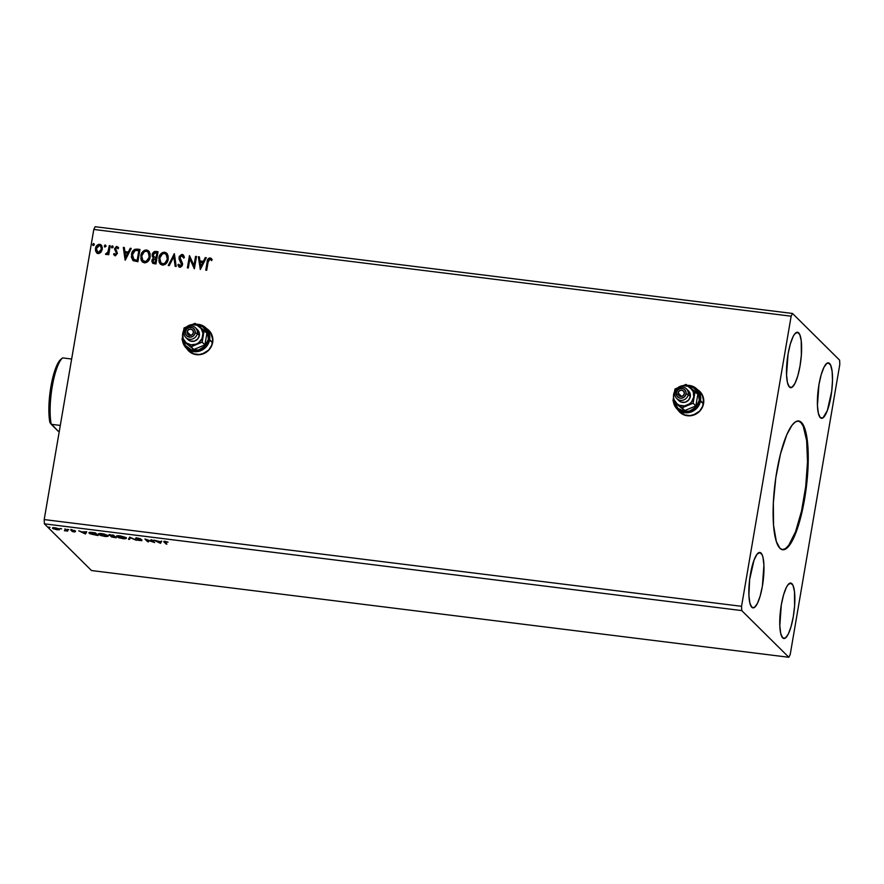 <?xml version="1.0" encoding="UTF-8"?>
<svg xmlns="http://www.w3.org/2000/svg" width="884" height="884" viewBox="0 0 884 884"><rect width="100%" height="100%" fill="white"/><g stroke="black" fill="none" stroke-linecap="round" stroke-linejoin="round"><path stroke-width="1.33" d="M678.371 410.563L677.807 409.734A14.42 13.746 -45.3 0 0 679.641 412.066M697.443 389.612A14.42 13.746 134.7 0 1 699.863 391.513A14.42 13.746 134.7 0 1 702.15 407.745A14.42 13.746 134.7 0 1 687.321 415.734A14.42 13.746 134.7 0 1 679.564 411.988A14.42 13.746 134.7 0 1 677.652 409.579L682.194 413.999L687.321 415.734L692.813 415.325L699.929 410.949L702.857 406.165L703.454 397.988L701.222 393.082L697.233 389.49M187.441 349.5L186.878 348.672A14.42 13.746 -45.3 0 0 188.723 351.003M206.513 328.55A14.42 13.746 134.7 0 1 208.944 330.439A14.42 13.746 134.7 0 1 211.232 346.683A14.42 13.746 134.7 0 1 196.403 354.661A14.42 13.746 134.7 0 1 188.646 350.926A14.42 13.746 134.7 0 1 186.723 348.517L191.275 352.937L196.403 354.661L201.895 354.263L209 349.887L211.939 345.103L212.867 339.644L210.293 332.019L206.315 328.428M782.329 549.693A64.875 15.768 97.1 0 0 804.926 492.476A64.875 15.768 97.1 0 0 800.738 422.364L801.434 422.453A64.875 15.768 -82.9 0 1 805.512 493.272A64.875 15.768 -82.9 0 1 782.671 549.749A64.875 15.768 -82.9 0 1 779.92 548.29L776.351 541.583L773.544 525.262L773.345 502.874L775.787 477.824L780.495 453.923L786.749 434.806L791.898 425.403L795.291 421.966L798.517 420.972L801.434 422.453L803.943 426.353L807.346 440.707L808.009 467.868L805.567 492.918L800.86 516.82L794.606 535.936L791.18 542.754L786.064 548.776L782.837 549.771L779.92 548.29A64.875 15.768 -82.9 0 1 775.843 477.471A64.875 15.768 -82.9 0 1 798.683 420.994A64.875 15.768 -82.9 0 1 801.434 422.453L800.738 422.364A64.875 15.768 97.1 0 0 798.34 420.961M761.036 553.075A27.934 6.785 -82.9 0 1 762.804 583.562A27.934 6.785 -82.9 0 1 752.958 607.883A27.934 6.785 -82.9 0 1 751.776 607.253L749.842 602.921L748.903 595.131L749.632 579.628L754.008 560.18L756.936 554.345L759.787 552.445L762.119 554.754L762.98 557.406L763.92 565.207L762.395 586.103L760.174 596.015L757.367 603.518L754.428 607.463L751.776 607.253A27.934 6.785 -82.9 0 1 750.019 576.766A27.934 6.785 -82.9 0 1 759.853 552.445A27.934 6.785 -82.9 0 1 761.036 553.075L758.56 552.765L761.036 553.075M791.931 583.694A27.934 6.785 -82.9 0 1 793.688 614.192A27.934 6.785 -82.9 0 1 783.854 638.502A27.934 6.785 -82.9 0 1 782.671 637.872L780.738 633.541L779.798 625.75L781.312 604.855L783.544 594.943L786.34 587.44L787.832 584.965L790.672 583.064L793.014 585.374L794.473 591.562L794.606 605.905L793.291 616.723L791.058 626.634L788.263 634.137L785.312 638.082L782.671 637.872A27.934 6.785 -82.9 0 1 780.915 607.385A27.934 6.785 -82.9 0 1 790.749 583.064A27.934 6.785 -82.9 0 1 791.931 583.694L789.445 583.385L791.931 583.694M829.579 363.49A27.934 6.785 -82.9 0 1 831.336 393.977A27.934 6.785 -82.9 0 1 821.501 418.298A27.934 6.785 -82.9 0 1 820.308 417.668L818.374 413.336L817.435 405.535L818.96 384.639L821.181 374.728L823.987 367.225L826.927 363.28L828.319 362.849L830.651 365.169L832.12 371.346L832.496 380.463L831.722 391.115L827.347 410.563L822.96 417.878L820.308 417.668A27.934 6.785 -82.9 0 1 818.551 387.181A27.934 6.785 -82.9 0 1 828.396 362.86A27.934 6.785 -82.9 0 1 829.579 363.49L827.092 363.18L829.579 363.49M798.683 332.87A27.934 6.785 -82.9 0 1 800.44 363.357A27.934 6.785 -82.9 0 1 790.605 387.678A27.934 6.785 -82.9 0 1 789.423 387.048L787.478 382.717L786.55 374.915L788.064 354.02L790.296 344.108L793.092 336.605L794.572 334.13L797.423 332.229L799.766 334.539L801.224 340.727L801.357 355.07L800.042 365.888L797.81 375.799L795.014 383.302L792.064 387.247L789.423 387.048A27.934 6.785 -82.9 0 1 787.666 356.55A27.934 6.785 -82.9 0 1 797.501 332.24A27.934 6.785 -82.9 0 1 798.683 332.87L796.197 332.561L798.683 332.87M790.208 654.547L839.8 364.429L839.623 360.164L792.517 313.466L95.163 226.724L93.792 229.453L791.147 316.196L741.554 606.314L44.2 519.571L93.792 229.453L44.2 519.571L44.377 523.836L741.731 610.579L788.837 657.276L91.483 570.534L44.377 523.836L91.483 570.534L788.837 657.276L790.208 654.547L839.8 364.429L839.623 360.164L792.517 313.466L791.147 316.196L741.554 606.314L741.731 610.579L788.837 657.276L790.208 654.547M200.314 269.476L206.292 257.73L205.276 257.598L203.353 261.366L199.95 260.946L199.375 256.868L198.347 256.736L200.314 269.476L206.292 257.73L205.276 257.598L203.353 261.366L199.95 260.946L199.375 256.868L198.347 256.736L200.314 269.476M178.911 266.813L177.883 264.891L179.872 267.255L182.524 264.67L179.938 257.531L181.982 255.664L183.54 257.94L184.402 257.41L183.32 254.979L182.137 254.404L179.353 256.261L179.065 259.1L181.585 264.603L180.38 266.007L178.734 264.228L177.883 264.891L179.109 266.968L180.447 267.233L182.237 265.642L182.579 263.697L179.982 257.31L181.795 255.653L183.54 257.94L184.402 257.41L183.441 255.1L182.137 254.404L183.397 255.056M168.203 259.178L168.137 255.896L166.568 253.089L164.612 252.216L162.435 252.592L159.098 256.99L159.253 262.449L160.501 264.228L163.032 265.123L165.209 264.36L167.131 262.194L168.203 259.178L166.722 253.233L164.612 252.216C161.308 252.625 159.396 254.581 158.855 258.073L160.313 264.051L162.479 265.089C165.772 264.647 167.673 262.681 168.203 259.178M150.147 256.935L150.081 253.642L148.512 250.846L146.556 249.973L144.379 250.349L141.042 254.736L141.197 260.205L142.446 261.984L144.976 262.868L147.153 262.106L149.076 259.951L150.147 256.935L148.656 250.99L146.556 249.973C143.252 250.382 141.329 252.327 140.799 255.83L142.258 261.808L144.423 262.846C147.716 262.404 149.617 260.437 150.147 256.935M125.274 260.139L131.252 248.393L130.235 248.271L128.324 252.028L124.909 251.608L124.335 247.531L123.318 247.41L125.119 260.128L123.318 247.41L125.119 260.128L131.252 248.393L130.235 248.271L128.324 252.028L124.909 251.608L124.335 247.531L123.318 247.41L124.357 247.664L123.473 247.553L125.252 260.139M113.053 247.012L112.091 245.951L111.572 247.509L112.942 247.354L112.445 245.896L111.495 246.813L112.091 247.929L113.053 247.012L112.445 245.896M105.892 246.117L104.931 245.056L104.411 246.625L105.782 246.47L105.284 245.001L104.334 245.929L104.931 247.045L105.892 246.117L105.284 245.001M94.212 244.669L93.251 243.608L92.732 245.166L94.113 245.012L93.605 243.553L92.654 244.47L93.262 245.586L94.212 244.669L93.605 243.553M100.864 252.393L102.389 247.73L100.445 244.503L98.875 244.315L96.82 245.553L95.395 250.172L97.362 253.365L98.864 253.553L100.864 252.393L102.312 249.332L101.262 245.056L99.682 244.304C97.284 244.548 95.881 245.94 95.472 248.481L96.544 252.813L98.091 253.553L100.864 252.393M108.003 253.288L107.782 254.603L108.71 254.714L110.235 245.774L109.307 245.664L107.87 252.305L105.461 254.161L106.699 254.482L108.003 253.288L107.782 254.603L108.71 254.714L110.235 245.774L109.307 245.664L108.124 251.719L105.461 254.161L106.124 254.559L108.003 253.288M115.307 255.83L113.572 254.183L115.572 255.675L117.384 253.2L115.594 248.36L116.821 247.564L117.948 248.658L118.622 247.896L116.456 246.448L114.489 248.791L116.412 253.266L115.395 254.581L114.246 253.487L113.572 254.183L114.191 255.122L115.152 255.686L117.34 253.553L116.423 250.846M137.153 249.122L134.7 249.354L132.876 250.945L131.34 256.901L132.898 260.437L137.882 261.708L139.97 249.476L137.153 249.122C133.838 249.166 131.948 250.968 131.484 254.515L133.23 260.681L137.882 261.708L139.97 249.476L137.153 249.122M158.037 251.719L154.346 251.542L152.523 253.31L152.17 256.073L153.529 257.907L152.136 259.642L151.904 261.553L153.087 263.454L155.938 263.962L158.037 251.719L155.606 251.421L152.147 254.537L153.529 257.907L151.949 260.36L152.578 263.101L155.938 263.962L158.037 251.719M174.38 253.752L168.236 265.487L169.253 265.609L173.794 256.703L175.165 266.349L176.181 266.471L174.38 253.752L168.236 265.487L169.253 265.609L173.794 256.703L175.165 266.349L176.181 266.471L174.38 253.752M195.552 256.393L193.994 265.487L189.474 255.631L187.386 267.874L188.325 267.985L189.883 258.857L194.392 268.736L196.48 256.504L195.552 256.393L196.458 256.636L195.552 256.393L193.994 265.487L189.474 255.631L187.386 267.874L188.325 267.985L189.883 258.857L194.392 268.736L196.48 256.504L195.552 256.393M208.083 262.128L209.033 259.454L210.226 259.222L211.541 260.46L212.171 259.576L210.127 257.885L208.094 258.846L205.762 270.15L206.69 270.272L208.083 262.128L209.917 259.134L211.541 260.46L212.171 259.576L210.127 257.885C208.16 258.294 207.176 259.62 207.165 261.896L205.762 270.15L206.69 270.272L208.083 262.128M61.67 528.831L60.156 528.51L61.118 528.952M68.83 529.715L67.317 529.405L68.278 529.847M85.505 533.969L86.698 531.781L81.892 531.936L78.753 530.787L85.35 533.958L86.698 531.781L81.892 531.936L78.753 530.787L85.35 533.958L84.952 533.008L85.626 533.273L85.505 533.969M107.959 535.582L104.069 533.991L99.947 533.483L98.455 534.201L100.699 535.505L105.318 536.489L108.157 536.113L101.87 533.604C98.875 533.384 97.804 533.66 98.632 534.433L104.787 536.433C107.737 536.643 108.798 536.356 107.959 535.582L108.301 535.328M160.545 543.306L161.728 541.107L160.335 541.693L153.794 540.124L160.545 543.306L161.728 541.107L160.335 541.693L153.794 540.124L160.391 543.284L159.982 542.334L160.667 542.61L160.545 543.306M136.556 538.555L140.191 538.721L135.561 538.378L140.843 540.378L137.705 540.201L141.86 540.688L136.644 538.632L140.766 538.953L137.97 538.102L135.617 538.433L140.843 540.378L137.429 540.091L141.772 540.489L136.556 538.555L136.611 537.726M126.025 537.826L118.003 535.737L116.511 536.444L118.754 537.748L123.882 538.776L126.213 538.356L119.926 535.848C116.942 535.627 115.859 535.914 116.688 536.676L122.843 538.676C125.804 538.886 126.865 538.599 126.025 537.826L126.368 537.571M49.99 527.372L48.476 527.063L49.438 527.505M113.472 535.107L108.831 534.953L111.55 536.135L110.887 536.411L111.749 536.986L116.18 537.792L113.472 535.107L108.942 535.207L111.55 536.135L110.986 536.566L116.18 537.792L113.472 535.107M129.815 537.14L128.478 539.317L129.495 539.439L130.39 537.781L136.412 540.301L129.661 537.118L128.478 539.317L129.495 539.439L130.39 537.781L136.412 540.301L129.815 537.14M165.131 542.323L165.153 541.759L168.048 542.102L163.805 541.616L165.993 543.98L166.921 544.102L165.131 542.323L168.048 542.102L165.441 541.516C163.728 541.417 163.308 541.638 164.17 542.179L166.921 544.102L165.131 542.323L165.728 541.793M150.987 539.77L152.998 541.77L144.921 539.019L147.617 541.704L148.556 541.815L146.545 539.815L154.623 542.566L151.926 539.892L150.987 539.77L152.998 541.77L145.131 539.041L147.617 541.704L148.556 541.815L146.545 539.815L154.623 542.566L150.987 539.77M92.588 532.511L89.218 532.533L90.046 533.792L98.113 535.538L95.417 532.864L92.588 532.511C89.45 532.201 88.334 532.444 89.262 533.24L98.113 535.538L95.417 532.864L92.588 532.511M74.157 531.958L75.328 531.593L71.77 530.278L74.477 530.455L70.797 530.091L74.499 531.56L72.079 531.461L74.157 531.958L75.416 531.671L71.814 530.378L74.477 530.455L70.886 530.278L74.157 531.958M65.681 529.162L64.742 529.052L65.924 530.477L64.355 530.687L67.659 531.118L65.681 529.162L64.742 529.052L65.935 530.356L64.355 530.687L67.659 531.118L65.681 529.162L65.935 530.356L65.04 530.621M59.294 529.825L58.952 528.875L55.858 527.936L52.808 527.836L53.228 528.787L59.294 529.825L59.405 529.162L59.294 529.825L59.504 529.251L55.051 527.814C52.863 527.638 52.068 527.836 52.653 528.389L57.095 529.836L59.504 529.251M44.2 519.571L741.554 606.314L741.731 610.579L44.377 523.836L44.2 519.571M95.163 226.724L792.517 313.466L791.147 316.196L93.792 229.453L95.163 226.724M48.985 527.052L48.432 527.184M111.273 536.002L111.859 536.29L110.986 536.566M109.196 534.621L109.948 534.986M111.914 536.676L114.102 536.533L114.213 535.848L114.964 537.395L111.914 536.676L114.102 536.533L114.964 537.395L115.086 536.71L114.964 537.395L113.992 537.273L111.914 536.676L111.97 535.837M113.815 536.268L109.815 535.196L112.854 535.03L113.815 536.268L113.937 535.571L113.815 536.268L109.881 535.328L112.82 535.262L113.815 536.268M117.627 536.798L117.738 536.168L120.279 535.903L125.163 537.262L125.274 538.08L122.08 538.334L117.627 536.798C116.942 536.168 117.815 535.947 120.235 536.135L125.086 537.715C125.76 538.334 124.909 538.566 122.522 538.4L116.81 535.98L116.688 536.676L116.776 535.936M116.71 535.859L117.55 536.5M130.346 537.395L129.495 539.439L128.832 538.643L129.605 538.743L130.346 537.395M141.882 539.781L140.346 540.146M140.843 540.378L139.959 540.566M135.904 537.87L136.821 538.29M140.821 540.19L141.55 540.179M166.115 543.295L165.993 543.98L166.115 543.295M164.159 541.351L164.977 542.157L164.291 541.472L164.17 542.179L164.269 541.45M161.485 541.085L160.667 542.61L161.485 541.085M159.816 542.654L157.639 541.351L160.258 541.682L159.816 542.654L157.595 541.594L160.214 541.914L159.816 542.654M147.738 541.008L147.617 541.704L147.738 541.008M153.12 541.074L152.998 541.77L153.12 541.074M108.014 535.638L104.467 536.146L99.494 534.245M99.572 534.555L99.693 533.914L102.212 533.649L107.03 535.472C107.704 536.091 106.853 536.323 104.467 536.146L99.572 534.555C98.886 533.925 99.759 533.704 102.179 533.881L108.102 535.593M107.207 535.837L107.251 535.284M90.19 533.35L91.372 532.378L93.792 532.665L96.909 535.152L97.019 534.455L96.909 535.152L92.853 534.522L90.19 533.35L91.317 532.654L94.798 532.787L96.909 535.152L96.279 535.317L89.372 532.544L89.262 533.24L89.317 532.477M89.273 532.422L90.168 533.085M86.455 531.748L85.626 533.273L86.455 531.748M84.776 533.317L82.599 532.024L85.218 532.345L84.776 533.317L82.566 532.256L85.173 532.577L84.776 533.317M74.499 531.56L73.858 531.715M71.814 529.991L71.493 530.621L71.007 529.571M70.919 529.405L70.886 530.278M71.814 530.378L72.632 530.212M75.538 530.975L74.278 531.262M67.825 529.405L67.272 529.527M66.841 530.312L66.72 531.008L66.841 530.312M65.98 530.168L65.25 530.135M65.935 530.356L66.057 529.66L65.162 529.914L66.057 529.66L65.526 529.008M65.504 529.14L65.405 529.704L65.504 529.14M60.664 528.51L60.112 528.632M57.14 529.626L53.581 528.51L55.338 527.847L58.631 528.72L58.587 529.505L57.151 529.626M54.377 528.499L52.764 527.693M52.874 527.792L53.814 528.289M53.581 528.51L55.604 528.091L58.565 529.129L55.139 529.24L53.581 528.51L53.581 527.571M109.881 535.328L109.936 534.488M92.654 244.47L93.759 243.708L94.367 244.824M94.08 243.84L92.919 244.282L93.096 245.608M96.621 252.89L95.627 248.636C96.036 246.095 97.439 244.702 99.826 244.459L101.34 245.133M101.87 245.785L100.224 244.537L98.014 244.824M98.257 244.702L96.478 246.36L95.627 248.636L95.704 251.144L96.875 253.133M100.212 245.719L101.516 247.575L101.406 249.962L100.124 252.028L97.87 252.448L96.4 248.592L99.494 245.398L100.61 245.951L101.538 249.365L100.688 246.039M97.306 252.017L96.334 249.796L96.743 247.432L98.323 245.608L100.544 245.885L101.384 249.211L98.29 252.459L101.384 249.211L100.765 250.934L99.141 252.371L97.229 251.951M104.334 245.929L105.439 245.155L106.047 246.271M105.76 245.299L104.588 245.73L104.765 247.056M107.959 254.625L108.157 253.443L107.959 254.625M105.461 254.161L106.124 254.559M105.627 254.316L108.279 251.874L109.307 245.664L110.213 245.907L109.461 245.818L108.025 252.459L105.627 254.316M111.495 246.813L112.6 246.05L113.207 247.166M112.92 246.183L111.749 246.625L111.925 247.951M114.423 255.365L115.152 255.686M116.345 250.78L115.439 248.857L116.821 247.564L117.948 248.658L118.622 247.896L116.909 246.448L114.489 248.791L116.566 253.211L115.649 254.725L116.39 253.487L115.439 254.725L114.246 253.487L113.572 254.183L114.345 253.697L113.727 254.338L114.776 255.642M115.285 254.581L114.246 253.487M118.622 247.896L118.213 247.188M116.821 247.564L117.948 248.658M118.102 248.813L116.975 247.708L118.102 248.813M117.362 247.852L118.014 248.625M115.439 254.725L114.798 254.316M125.064 251.763L128.478 252.183L130.235 248.271L131.186 248.514L130.39 248.415L128.478 252.183L125.064 251.763M125.86 257.332L127.705 253.233L125.86 257.332L125.097 252.912L127.705 253.233L125.86 257.332M133.385 260.835L131.639 254.658C132.103 251.111 133.992 249.321 137.307 249.277L134.169 249.907L132.036 253.067L131.55 257.564L133.053 260.581M133.44 259.233L137.318 260.493L133.915 259.587L132.412 254.625L135.274 250.492L138.821 250.614L137.318 260.493L138.976 250.769L137.318 260.493L135.351 260.194M134.07 259.741L133.108 258.802M133.915 259.587L132.313 256.614L133.285 252.161L135.429 250.448L138.821 250.614L137.164 260.338L133.517 259.31M142.335 261.885L140.954 255.984C141.484 252.481 143.407 250.537 146.7 250.128L148.733 251.067M149.363 251.818L147.761 250.415L145.595 250.15L142.313 252.515L140.832 258.216L142.6 262.128M140.832 258.216L140.998 259.31M142.998 260.813L144.755 261.741L142.921 260.736L141.727 255.951C142.147 253.122 143.694 251.553 146.368 251.233L148.015 252.028L149.363 256.979L148.092 252.106L149.053 253.52L149.031 258.283L146.081 261.587L142.888 260.703M149.208 256.824C148.788 259.631 147.252 261.222 144.6 261.587L144.755 261.741C147.407 261.377 148.943 259.786 149.363 256.979L146.335 261.244L144.379 261.553L142.733 260.548L141.727 255.951L144.269 251.73L146.147 251.211L147.926 251.94L148.899 253.365L149.208 256.824M152.656 263.178L151.949 260.36L153.683 258.062L152.147 254.537L155.606 251.421L158.015 251.852L155.12 251.564L153.418 252.404L152.269 254.935L152.932 257.454M153.683 258.062L152.103 260.515L152.766 263.277M152.037 261.112L152.059 261.708M155.794 257.509L153.761 256.78L155.794 257.509M154.17 257.023L153.109 255.719L153.462 253.642L154.645 252.736L156.888 252.857L156.258 257.564L156.888 252.857L156.103 257.41L154.17 257.023L153.076 254.658L155.816 252.725L156.888 252.857L156.258 257.564L153.706 256.725M153.219 261.984L155.374 262.736L153.208 262.029L152.877 260.46L156.048 258.813L155.374 262.736L153.407 262.216M155.893 258.669L155.374 262.736L155.893 258.669L155.219 262.581L153.407 262.183L153.219 259.498L155.893 258.669M160.391 264.128L159.01 258.227C159.551 254.725 161.463 252.78 164.767 252.371L166.8 253.31M167.43 254.062L165.816 252.658L163.662 252.404L160.369 254.769L158.888 260.46L160.656 264.382M158.888 260.46L159.065 261.553M166.137 254.338L167.518 257.454L166.501 261.763L163.706 263.951L160.943 262.946M161.054 263.056L162.811 263.985L160.976 262.99L159.783 258.194C160.214 255.365 161.761 253.796 164.424 253.476L166.07 254.272L167.43 259.222L166.148 254.349M167.275 259.067C166.844 261.885 165.308 263.465 162.656 263.83L162.811 263.985C165.463 263.62 166.999 262.04 167.43 259.222L164.733 263.299L162.877 263.852L161.098 263.101L159.827 260.846L159.783 258.194L162.336 253.973L164.424 253.476L165.982 254.194L166.954 255.609L167.275 259.067M175.297 266.36L173.794 256.703L175.297 266.36M168.457 265.509L174.225 253.741L168.457 265.509M181.982 255.664L182.756 256.106M182.789 256.128L183.695 258.095L182.137 255.819M179.529 265.741L178.734 264.228L177.883 264.891L178.811 264.449L178.038 265.045L179.264 267.123M180.093 266.007L181.585 264.603L179.596 265.819M181.297 262.957L181.739 264.758L180.347 261.598L181.297 262.957M178.999 257.388L180.502 261.741L178.999 257.388L182.292 254.559L178.999 257.388M183.596 255.255L181.706 254.559L179.507 256.415L179.22 259.255L181.784 264.327L181.054 265.951L179.507 265.719M181.706 254.559L181.143 254.725M179.12 258.692L179.22 259.255M194.292 268.725L189.883 258.857L194.292 268.725M187.563 267.896L189.474 255.631L187.563 267.896M194.148 265.642L195.707 256.548L194.148 265.642M200.292 269.476L198.347 256.736L199.386 257.001L198.502 256.89L200.292 269.476M200.104 261.1L203.508 261.52L205.276 257.598L206.226 257.852L205.431 257.752L203.508 261.52L200.104 261.1M200.889 266.67L202.745 262.57L200.889 266.67L200.127 262.25L202.745 262.57L200.889 266.67M205.939 270.173L207.32 262.051C207.331 259.774 208.315 258.437 210.282 258.04L211.475 258.625L209.265 258.161L207.817 259.885L205.939 270.173M210.502 259.388L211.541 260.46M211.696 260.614L210.945 259.786M125.097 252.912L127.705 253.233L125.705 257.178L125.097 252.912M200.127 262.25L202.745 262.57L200.734 266.515L200.127 262.25M782.152 549.682L785.368 548.688L788.76 545.251L795.567 531.693L801.523 511.074L805.711 486.52L807.512 461.791L806.65 440.63L803.247 426.265L800.738 422.364L797.821 420.883M209.022 330.528A14.42 13.746 -45.3 0 0 206.668 328.704M208.646 330.174L206.458 328.583M699.94 391.59A14.42 13.746 -45.3 0 0 697.598 389.767M699.564 391.236L697.388 389.645M59.283 431.304L58.145 431.16L51.239 424.309L60.289 425.436L51.239 424.309A37.846 9.194 -82.9 0 1 52.255 386.496A37.846 9.194 -82.9 0 1 62.587 357.898A37.846 9.194 97.1 0 0 52.255 386.496A37.846 9.194 97.1 0 0 51.239 424.309L49.88 422.43L48.874 410.972L50.145 391.612L54.012 373.07L56.565 365.943L60.642 359.523A36.045 8.763 97.1 0 0 50.907 386.662A36.045 8.763 97.1 0 0 49.88 422.43L58.145 431.16L59.283 431.304M71.648 359.026L62.587 357.898L60.642 359.523L62.587 357.898L71.648 359.026M678.094 392.938L681.63 396.441L678.094 392.938L679.387 390.827L681.752 390.175L683.807 391.38L684.338 393.712A3.249 3.094 134.7 0 1 678.934 395.634A3.249 3.094 134.7 0 1 680.293 390.341A3.249 3.094 134.7 0 1 684.338 393.712L683.045 395.822L680.68 396.474L678.636 395.281L678.094 392.938M677.111 409.049A14.056 13.404 134.7 0 1 673.354 401.093A14.056 13.404 -45.3 0 0 686.525 412.806A14.056 13.404 -45.3 0 0 700.537 400.75A14.056 13.404 134.7 0 1 691.034 411.988A14.056 13.404 134.7 0 1 677.111 409.049L679.973 411.889A14.056 13.404 -45.3 0 0 693.896 414.828A14.056 13.404 -45.3 0 0 703.399 403.579L699.266 400.397A12.973 12.376 134.7 0 1 687.056 411.491A12.973 12.376 134.7 0 1 674.393 402.132L678.05 408.441L684.625 411.425L689.575 411.06L695.973 407.126L699.266 400.397L698.36 393.137L693.542 387.811L688.393 386.197A12.973 12.376 134.7 0 1 699.266 400.397L700.537 400.75A14.056 13.404 -45.3 0 0 687.266 385.336A14.056 13.404 134.7 0 1 696.901 389.082A14.056 13.404 134.7 0 1 700.537 400.75L703.399 403.579A14.056 13.404 -45.3 0 0 699.763 391.921L696.901 389.082M688.293 390.706L690.382 395.281L690.282 396.596L688.194 394.529A6.851 6.531 134.7 0 1 676.779 398.573A6.851 6.531 134.7 0 1 675.011 392.894L676.359 392.717A5.05 4.807 134.7 0 1 682.05 388.43A5.05 4.807 134.7 0 1 686.072 393.933L688.194 394.529A6.851 6.531 -45.3 0 0 682.735 387.07A6.851 6.531 -45.3 0 0 675.011 392.894A6.851 6.531 134.7 0 1 686.426 388.849A6.851 6.531 134.7 0 1 688.194 394.529L690.282 396.596A6.851 6.531 -45.3 0 0 688.514 390.916L686.426 388.849M690.216 387.623L686.039 384.418L674.978 389.015L672.978 400.717L684.78 410.541L675.719 403.435L684.78 410.541L682.039 407.822L687.222 405.181L693.1 403.226L695.841 405.944L684.78 410.541L695.841 405.944L693.1 403.226L695.1 391.524L686.039 384.418L674.978 389.015L672.978 400.717L682.039 407.822L693.1 403.226L693.752 397.026A10.453 9.967 134.7 0 1 677.155 403.933A10.453 9.967 134.7 0 1 680.161 386.374A10.453 9.967 134.7 0 1 693.752 397.026L695.1 391.524L697.841 394.242L687.973 386.308L682.757 385.656L677.796 387.722L674.415 391.943L673.52 397.192L674.105 399.756L677.155 403.933L679.409 405.248L684.625 405.889L689.575 403.833L691.542 401.933L693.752 397.026L693.266 391.789L690.216 387.623M697.841 394.242L695.841 405.944L697.841 394.242M680.415 412.298L684.945 414.939L690.227 415.602L695.443 414.165L699.83 410.872L702.681 406.209L703.598 400.894L702.415 395.723L699.321 391.502M676.779 398.573L678.868 400.64A6.851 6.531 -45.3 0 0 690.282 396.596L688.537 400.143L685.166 402.231L681.288 402.132L678.227 399.888M676.359 392.717L677.188 396.363L679.453 398.01L681.343 398.242L684.061 397.214L685.818 394.872L686.028 392.01L684.614 389.59L682.989 388.64L680.127 388.573L677.641 390.109L676.359 392.717L675.011 392.894A6.851 6.531 -45.3 0 0 680.47 400.353A6.851 6.531 -45.3 0 0 688.194 394.529L686.072 393.933A5.05 4.807 134.7 0 1 680.382 398.22A5.05 4.807 134.7 0 1 676.359 392.717M187.176 331.876L190.712 335.379L187.176 331.876L188.469 329.765L190.833 329.113L192.878 330.307L193.419 332.649A3.249 3.094 134.7 0 1 188.016 334.561A3.249 3.094 134.7 0 1 189.364 329.279A3.249 3.094 134.7 0 1 193.419 332.649L192.126 334.76L189.762 335.412L187.706 334.207L187.176 331.876M186.192 347.987A14.056 13.404 134.7 0 1 182.424 340.031A14.056 13.404 -45.3 0 0 195.607 351.733A14.056 13.404 -45.3 0 0 209.618 339.688A14.056 13.404 134.7 0 1 200.115 350.926A14.056 13.404 134.7 0 1 186.192 347.987L189.054 350.815A14.056 13.404 -45.3 0 0 202.977 353.755A14.056 13.404 -45.3 0 0 212.48 342.517L208.348 339.323A12.973 12.376 134.7 0 1 196.137 350.418A12.973 12.376 134.7 0 1 183.474 341.069L185.507 345.578L191.309 349.81L198.646 349.998L205.044 346.053L208.348 339.323L207.431 332.075L202.624 326.737L197.463 325.135A12.973 12.376 134.7 0 1 208.348 339.323L209.618 339.688A14.056 13.404 -45.3 0 0 196.336 324.273A14.056 13.404 134.7 0 1 205.983 328.019A14.056 13.404 134.7 0 1 209.618 339.688L212.48 342.517A14.056 13.404 -45.3 0 0 208.845 330.848L205.983 328.019M197.375 329.644L199.452 334.218L199.353 335.533L197.276 333.467A6.851 6.531 134.7 0 1 185.861 337.511A6.851 6.531 134.7 0 1 184.093 331.82L185.441 331.655A5.05 4.807 134.7 0 1 191.132 327.367A5.05 4.807 134.7 0 1 195.154 332.87L197.276 333.467A6.851 6.531 -45.3 0 0 191.817 326.008A6.851 6.531 -45.3 0 0 184.093 331.82A6.851 6.531 134.7 0 1 195.508 327.776A6.851 6.531 134.7 0 1 197.276 333.467L199.353 335.533A6.851 6.531 -45.3 0 0 197.585 329.842L195.508 327.776M199.298 326.561L195.11 323.345L184.049 327.953L182.049 339.655L193.85 349.478L184.789 342.373L193.85 349.478L191.11 346.76L196.292 344.119L202.171 342.163L204.911 344.882L193.85 349.478L204.911 344.882L202.171 342.163L204.171 330.45L195.11 323.345L184.049 327.953L182.049 339.655L191.11 346.76L202.171 342.163L202.823 335.964A10.453 9.967 134.7 0 1 186.237 342.859A10.453 9.967 134.7 0 1 189.231 325.312A10.453 9.967 134.7 0 1 202.823 335.964L204.171 330.45L206.922 333.169L197.044 325.246L191.839 324.594L186.878 326.66L183.496 330.881L182.701 333.456L183.187 338.694L186.237 342.859L191.032 344.848L196.292 344.119L198.657 342.76L202.038 338.539L202.933 333.301L201.11 328.428L199.298 326.561M206.922 333.169L204.911 344.882L206.922 333.169M189.485 351.235L194.016 353.876L199.298 354.539L204.524 353.103L208.9 349.81L211.762 345.147L212.668 339.832L211.486 334.66L208.403 330.439M185.861 337.511L187.949 339.578A6.851 6.531 -45.3 0 0 199.353 335.533L197.618 339.08L194.237 341.158L190.369 341.069L187.297 338.826M185.441 331.655L185.485 333.577L186.9 335.997L190.425 337.18L193.143 336.152L194.9 333.809L195.099 330.947L193.684 328.528L192.06 327.577L189.209 327.511L186.723 329.036L185.441 331.655L184.093 331.82A6.851 6.531 -45.3 0 0 189.541 339.29A6.851 6.531 -45.3 0 0 197.276 333.467L195.154 332.87A5.05 4.807 134.7 0 1 189.463 337.158A5.05 4.807 134.7 0 1 185.441 331.655M110.887 536.356L111.008 535.66M117.439 536.433L117.561 535.737M140.899 540.489L141.02 539.781M164.811 541.892L164.932 541.185M99.384 534.19L99.505 533.494M89.991 532.975L90.113 532.279M74.532 531.638L74.654 530.941M71.77 530.289L71.88 529.593M65.935 530.433L66.057 529.737M797.987 420.906L798.683 420.994"/></g></svg>
